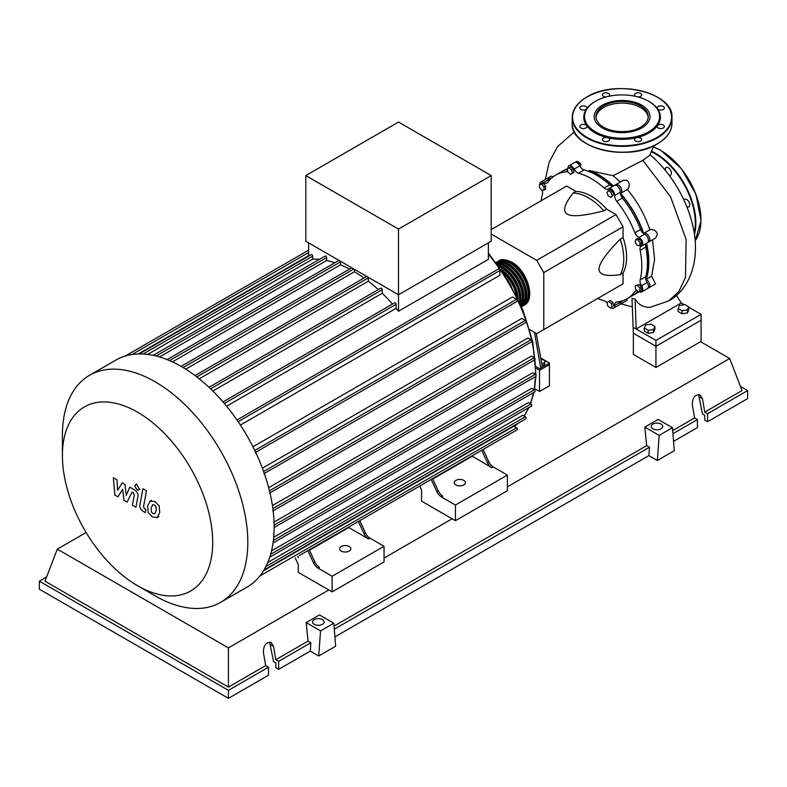 <?xml version="1.0" encoding="UTF-8"?>
<svg xmlns="http://www.w3.org/2000/svg" width="787" height="787" viewBox="0 0 787 787"><rect width="100%" height="100%" fill="white"/><g stroke="black" fill="none" stroke-linecap="round" stroke-linejoin="round"><path stroke-width="1.18" d="M534.491 332.37L540.944 369.497L549.415 364.607L549.415 385.787L539.538 391.493L539.538 370.313L535.986 368.267M539.538 391.493L534.639 388.67M540.944 367.873L549.415 362.984L549.415 364.607L539.538 370.313M688.792 307.255L701.089 314.347L701.089 320.22L655.935 346.28L701.089 320.22L701.089 341.401L655.935 367.46L655.935 346.28L633.358 333.245L632 298.391L635.06 299.08L637.982 302.936L641.966 305.887L647.79 307.392L650.17 307.264L668.547 301.008L678.886 291.524L685.477 277.418L686.116 239.376L670.524 196.73L642.861 160.351L613.083 175.698L620.333 182.013M655.935 367.46L633.358 354.425L633.358 333.245L655.935 346.28L655.935 340.417L633.358 327.382M645.802 279.267A70.997 40.993 -120 0 0 648.577 261.874A70.997 40.993 -120 0 0 646.334 243.478M643.491 233.532A70.997 40.993 -120 0 0 620.382 193.494M613.181 186.047A70.997 40.993 -120 0 0 589.178 170.592L613.083 175.698M541.013 359.689L542.607 359.443L545.214 360.948L544.26 363.004L541.692 363.397M544.26 363.004L544.26 364.893L545.214 360.948M544.26 364.893L542.027 365.237M549.415 362.984L540.699 357.957M540.944 369.497L535.937 366.604M542.351 367.057L536.232 333.373M529.681 329.596L536.714 333.658L543.768 329.586L543.768 272.558L536.714 260.34L616.005 214.556L623.058 226.774L623.058 237.536L620.245 239.169C606.02 253.611 598.966 263.596 599.074 269.134C598.966 274.801 606.02 276.65 620.245 274.673L623.058 273.04L623.058 283.802L616.005 287.875M543.768 272.558L623.058 226.774M543.768 329.586L623.058 283.802M491.206 229.588L566.62 186.047L575.936 191.428L573.123 193.051C564.299 204.384 562.371 211.418 567.329 214.153C572.07 217.015 584.249 215.904 603.865 210.808L606.688 209.185L616.005 214.556M536.714 260.34L491.206 234.073M575.936 191.428A49.886 28.804 60 0 1 606.688 209.185M603.865 210.808A49.886 28.804 -120 0 0 573.123 193.051M620.245 274.673A49.886 28.804 -120 0 0 620.245 239.169M623.058 237.536A49.886 28.804 60 0 1 623.058 273.04M640.146 243.331L639.467 245.849L636.949 245.17L635.109 241.983L635.778 239.464L638.296 240.133L640.146 243.331L641.779 242.386L641.1 244.905L639.467 245.849M638.296 240.133L639.939 239.189L637.421 238.52L635.778 239.464M639.939 239.189L641.779 242.386M610.84 192.156L612.148 195.51L610.84 197.37L608.233 195.865L606.934 192.51L608.233 190.651L610.84 192.156L612.483 191.211L613.781 194.566L612.148 195.51M613.781 194.566L610.84 197.37M612.483 191.211L609.876 189.706L608.233 190.651M569.149 167.779L571.667 170.012L572.336 173.307L570.496 174.38L567.978 172.146L567.299 168.851L570.782 166.834L573.3 169.067L571.667 170.012M573.3 169.067L573.979 172.363L572.336 173.307M573.979 172.363L572.129 173.435M539.479 184.483L541.731 184.286L543.994 187.09L543.994 190.1L541.731 190.306L539.479 187.493L539.479 184.483L541.112 183.538L543.374 183.341L541.731 184.286M543.374 183.341L545.627 186.145L543.994 187.09M545.627 186.145L545.627 189.155L543.994 190.1M610.21 308.032L607.692 305.799L607.023 302.503L608.863 301.441L611.381 303.674L612.06 306.969L610.21 308.032M611.381 303.674L613.014 302.729L610.505 300.496L608.863 301.441M613.014 302.729L613.693 306.025M639.88 291.328L637.627 291.524L635.365 288.721L635.365 285.711L637.627 285.504L639.88 288.317L639.88 291.328L641.523 290.383L641.523 287.373L639.88 288.317M637.627 285.504L639.26 284.56L635.365 285.711M639.26 284.56L641.523 287.373M607.072 302.779A5.991 3.453 -120 0 0 604.141 300.752A71.391 41.219 60 0 1 597.667 298.46M567.948 168.477A5.991 3.453 -120 0 0 567.939 168.467A4.988 2.882 60 0 1 568.962 165.811A4.988 2.882 60 0 1 574.166 169.087A5.991 3.453 -120 0 0 578.484 173.17A71.391 41.219 60 0 1 604.141 187.985A5.991 3.453 -120 0 0 608.213 189.067A5.991 3.453 -120 0 0 608.469 188.89A4.988 2.882 60 0 1 608.685 188.742A4.988 2.882 60 0 1 612.67 190.238A4.988 2.882 60 0 1 614.686 195.461A5.991 3.453 -120 0 0 616.772 201.315A71.391 41.219 60 0 1 634.912 232.736A5.991 3.453 -120 0 0 638.946 237.467A4.988 2.882 60 0 1 642.458 241.825A4.988 2.882 60 0 1 641.759 246.026A4.988 2.882 60 0 1 641.523 246.144A5.991 3.453 -120 0 0 641.248 246.272A5.991 3.453 -120 0 0 640.146 250.335L645.783 247.079A5.991 3.453 60 0 1 646.55 243.262M640.146 250.335A71.391 41.219 60 0 1 640.146 279.965A5.991 3.453 -120 0 0 641.523 285.75A4.988 2.882 60 0 1 641.759 291.898A4.988 2.882 60 0 1 638.946 291.446A5.991 3.453 -120 0 0 638.896 291.416M645.783 247.079A71.391 41.219 60 0 1 645.783 276.709L640.146 279.965M641.523 285.75L647.17 282.494A5.991 3.453 60 0 1 645.783 276.709M616.772 201.315L622.419 198.058A5.991 3.453 60 0 1 620.333 192.195L614.686 195.461M622.419 198.058A71.391 41.219 60 0 1 640.559 229.479L634.912 232.736M638.946 237.467L644.592 234.211A5.991 3.453 60 0 1 640.559 229.479M578.484 173.17L584.131 169.913A5.991 3.453 60 0 1 579.803 165.831L574.166 169.087M584.131 169.913A71.391 41.219 60 0 1 609.787 184.729L604.141 187.985M589.689 170.445A71.391 41.219 60 0 1 613.466 185.978A5.991 3.453 60 0 1 609.787 184.729M549.995 179.613A5.991 3.453 60 0 1 549.326 179.22L543.689 182.476A5.991 3.453 -120 0 0 547.054 183.007A5.991 3.453 -120 0 0 547.722 182.397A71.391 41.219 60 0 1 555.622 175.127A71.391 41.219 60 0 1 565.863 171.92A5.991 3.453 -120 0 0 566.719 171.655A5.991 3.453 -120 0 0 567.653 170.563M555.622 175.127L561.259 171.871A71.391 41.219 60 0 1 567.407 169.382M541.23 200.705A71.391 41.219 60 0 1 542.489 193.956A5.991 3.453 -120 0 0 542.154 190.267M636.909 290.649A5.991 3.453 -120 0 0 635.571 290.915A5.991 3.453 -120 0 0 634.912 291.524A71.391 41.219 60 0 1 627.013 298.794A71.391 41.219 60 0 1 616.772 302.001A5.991 3.453 -120 0 0 615.916 302.267A5.991 3.453 -120 0 0 614.686 305.454A4.988 2.882 60 0 1 613.673 308.111A4.988 2.882 60 0 1 610.86 307.658M637.844 291.505A71.391 41.219 60 0 1 632.659 295.538L627.013 298.794M614.686 305.454L620.333 302.198A5.991 3.453 60 0 1 620.323 301.421M539.843 184.276A4.988 2.882 60 0 1 540.876 182.033L546.522 178.767A4.988 2.882 60 0 1 549.326 179.22M568.962 165.811L574.608 162.555A4.988 2.882 60 0 1 579.803 165.831M614.116 185.634A4.988 2.882 60 0 1 614.322 185.486A4.988 2.882 60 0 1 618.316 186.981A4.988 2.882 60 0 1 620.333 192.195M644.592 234.211A4.988 2.882 60 0 1 648.104 238.569A4.988 2.882 60 0 1 647.396 242.77A4.988 2.882 60 0 1 647.17 242.888M647.17 282.494A4.988 2.882 60 0 1 647.396 288.632L641.759 291.898M620.333 302.198A4.988 2.882 60 0 1 619.31 304.854L613.673 308.111M540.876 182.033A4.988 2.882 60 0 1 543.689 182.476M498.004 261.392A25.538 14.746 60 0 1 498.683 260.95A25.538 14.746 60 0 1 511.452 262.219A25.538 14.746 60 0 1 528.146 284.717A25.538 14.746 60 0 1 524.231 305.189A25.538 14.746 60 0 1 523.503 305.563M502.263 260.576A24.741 14.284 60 0 1 511.452 262.868A24.741 14.284 60 0 1 526.739 282.041A24.741 14.284 60 0 1 526.346 302.277M508.628 281.451A25.538 14.746 60 0 1 511.442 286.32M516.282 295.45A25.538 14.746 -120 0 0 503.139 272.705M500.65 269.016A25.538 14.746 60 0 1 518.22 299.453M519.45 302.1A25.538 14.746 -120 0 0 501.575 267.914A25.538 14.746 -120 0 0 498.978 266.626M497.787 264.983A25.538 14.746 60 0 1 502.991 267.098A25.538 14.746 60 0 1 520.286 303.949M520.856 305.238A25.538 14.746 -120 0 0 504.398 266.291A25.538 14.746 -120 0 0 496.951 263.842M496.4 263.094A25.538 14.746 60 0 1 505.815 265.475A25.538 14.746 60 0 1 521.565 285.219A25.538 14.746 60 0 1 521.23 306.094M521.437 306.586A25.538 14.746 -120 0 0 523.463 285.76A25.538 14.746 -120 0 0 507.222 264.658A25.538 14.746 -120 0 0 496.085 262.671M508.638 263.842A25.538 14.746 60 0 1 525.293 286.252A25.538 14.746 60 0 1 521.506 306.753L522.814 306.005A25.538 14.746 -120 0 0 526.729 285.533A25.538 14.746 -120 0 0 510.045 263.025A25.538 14.746 -120 0 0 497.276 261.766L495.967 262.514A25.538 14.746 60 0 1 508.638 263.842M499.45 262.199A24.741 14.284 60 0 1 508.638 264.491A24.741 14.284 60 0 1 523.916 283.674A24.741 14.284 60 0 1 523.522 303.9M496.922 263.793A24.741 14.284 60 0 1 505.815 266.124A24.741 14.284 60 0 1 521.004 285.081A24.741 14.284 60 0 1 520.876 305.297M498.387 265.809A24.741 14.284 60 0 1 502.991 267.757A24.741 14.284 60 0 1 519.873 303.015M501.447 270.177A24.741 14.284 60 0 1 517.62 298.184M341.292 551.077A5.588 3.227 180 0 1 339.659 548.795A5.588 3.227 180 0 1 343.102 545.814A5.588 3.227 180 0 1 349.192 546.512A5.588 3.227 180 0 1 350.835 548.795A5.588 3.227 180 0 1 347.382 551.776A5.588 3.227 180 0 1 341.292 551.077M455.86 484.93A5.588 3.227 180 0 1 454.227 482.647A5.588 3.227 180 0 1 457.68 479.667A5.588 3.227 180 0 1 463.769 480.365A5.588 3.227 180 0 1 465.402 482.647A5.588 3.227 180 0 1 461.949 485.628A5.588 3.227 180 0 1 455.86 484.93M155.108 595.848L137.548 585.715A106.275 61.356 -120 0 0 212.697 542.322A106.275 61.356 -120 0 0 137.548 412.162A106.275 61.356 -120 0 0 62.409 455.555A106.275 61.356 -120 0 0 137.548 585.715L155.108 595.848A131.095 75.69 -120 0 0 220.655 602.34A131.095 75.69 -120 0 0 240.753 497.286A131.095 75.69 -120 0 0 155.108 381.764A131.095 75.69 -120 0 0 89.561 375.271A131.095 75.69 -120 0 0 62.409 435.29L62.409 455.555M220.655 602.34L246.98 587.141A131.095 75.69 -120 0 0 255.204 581.013A131.095 75.69 -120 0 0 264.019 569.896A131.095 75.69 -120 0 0 269.784 557.019A131.095 75.69 -120 0 0 273.069 542.715A131.095 75.69 -120 0 0 274.132 527.123A131.095 75.69 -120 0 0 273.069 510.301A131.095 75.69 -120 0 0 269.784 492.209A131.095 75.69 -120 0 0 264.019 472.672A131.095 75.69 -120 0 0 255.204 451.384A131.095 75.69 -120 0 0 237.566 420.829A131.095 75.69 -120 0 0 223.538 402.541A131.095 75.69 -120 0 0 209.499 387.794A131.095 75.69 -120 0 0 195.471 375.901A131.095 75.69 -120 0 0 181.433 366.565A131.095 75.69 -120 0 0 167.405 359.698A131.095 75.69 -120 0 0 153.367 355.38A131.095 75.69 -120 0 0 139.338 353.934A131.095 75.69 -120 0 0 125.3 356.009A131.095 75.69 -120 0 0 115.886 360.072L89.561 375.271M488.383 242.868L488.383 259.346L398.507 311.229A126.107 72.807 -120 0 0 396.127 308.317L226.587 406.2M238.136 421.665L499.912 270.521L499.912 275.243L240.409 425.069M252.952 446.8L512.465 296.974L516.547 299.335A1.2 0.689 60 0 1 517.325 300.388A1.2 0.689 60 0 1 517.148 301.352L255.136 452.623M262.386 468.196L521.811 318.43L525.283 320.437A1.2 0.689 60 0 1 526.06 321.49A1.2 0.689 60 0 1 525.883 322.444L263.871 473.725M268.642 487.665L527.89 337.997L530.989 339.787A1.2 0.689 60 0 1 531.776 340.84A1.2 0.689 60 0 1 531.589 341.794L269.577 493.075M272.41 505.598L531.392 356.068L534.245 357.721A1.2 0.689 60 0 1 535.022 358.774A1.2 0.689 60 0 1 534.845 359.738L272.823 511.009M274.033 522.125L532.612 372.831L535.298 374.386A1.2 0.689 -120 0 1 536.085 375.438A1.2 0.689 -120 0 1 535.898 376.402L534.412 389.949M273.699 537.275L531.658 388.335L534.245 389.831A1.2 0.689 -120 0 1 535.022 390.883A1.2 0.689 -120 0 1 534.845 391.847L273.02 543M271.515 550.88L528.451 402.541L530.989 404.006A1.2 0.689 -120 0 1 531.776 405.069A1.2 0.689 -120 0 1 531.589 406.023L269.715 557.216M267.747 562.479L522.706 415.28L525.283 416.766A1.2 0.689 -120 0 1 526.06 417.828A1.2 0.689 -120 0 1 525.883 418.782L263.96 570.004M263.537 570.703L513.813 426.21L516.547 427.784A1.2 0.689 -120 0 1 517.325 428.836A1.2 0.689 -120 0 1 517.148 429.8L299.453 555.484A1.2 0.689 -120 0 0 299.463 555.474M398.507 229.096L305.809 175.58L305.809 241.235L398.507 294.761L491.206 241.235L491.206 175.58L398.507 229.096L398.507 311.229M305.809 175.58L398.507 122.054L491.206 175.58M308.632 256.119L308.632 242.868M319.374 259.385A126.107 72.807 -120 0 0 312.705 259.11L312.705 256.129A1.2 0.689 -120 0 0 312.183 254.929A1.2 0.689 -120 0 0 311.258 254.604L139.122 353.993M334.859 262.75A126.107 72.807 -120 0 0 326.605 260.507L326.605 257.575A1.2 0.689 -120 0 0 326.084 256.365A1.2 0.689 -120 0 0 325.159 256.041L153.022 355.429M349.605 269.065A126.107 72.807 -120 0 0 340.515 264.825L340.515 261.845A1.2 0.689 -120 0 0 340.348 261.176M364.037 278.008A126.107 72.807 -120 0 0 354.416 271.751L354.416 269.302M378.311 289.586A126.107 72.807 -120 0 0 368.326 281.195L368.326 277.9A1.2 0.689 -120 0 0 368.159 277.24M392.487 304.048A126.107 72.807 -120 0 0 382.226 293.266L382.226 289.685A1.2 0.689 -120 0 0 381.705 288.475A1.2 0.689 -120 0 0 380.78 288.16L209.008 387.332M396.127 308.317L396.127 304.303A1.2 0.689 -120 0 0 395.605 303.093A1.2 0.689 -120 0 0 394.69 302.779L222.987 401.911M382.226 293.266L212.854 391.041M368.326 281.195L199.219 378.822M354.416 271.751L185.712 369.152M340.515 264.825L172.422 361.872M326.605 260.507L159.554 356.954M312.705 259.11L147.622 354.416M308.632 255.667L138.394 353.953M313.501 562.823A7.978 4.604 -120 0 0 318.056 568.125L319.473 567.309A7.978 4.604 60 0 1 314.908 562.007L313.501 562.823L307.855 550.634M349.959 526.316A1.2 0.689 -120 0 0 349.979 526.316L309.261 549.818L314.908 562.007M365.424 532.848L364.017 533.655A7.978 4.604 -120 0 0 368.572 538.967L369.979 538.151A7.978 4.604 60 0 1 365.424 532.848L359.777 520.65L422.767 484.28A1.2 0.689 -120 0 0 422.786 484.28M369.979 538.151L384.046 546.267L332.124 576.251L318.056 568.125M368.572 538.967L348.769 527.536L309.458 550.231M436.815 491.629A7.978 4.604 -120 0 0 441.379 496.931L442.786 496.115A7.978 4.604 60 0 1 438.231 490.813L436.815 491.629L431.168 479.431M473.282 455.122A1.2 0.689 -120 0 0 473.292 455.112L432.584 478.624L438.231 490.813M364.017 533.655L358.36 521.466M297.771 556.448L298.263 557.511L298.066 556.281M384.046 546.267L384.046 561.908L332.124 591.883L298.263 572.336L298.263 564.515L295.214 557.934M332.124 591.883L332.124 576.251M493.301 466.957A7.978 4.604 60 0 1 488.747 461.644L487.33 462.461A7.978 4.604 -120 0 0 491.885 467.763L493.301 466.957L507.369 475.073L507.369 490.714L455.437 520.689L421.576 501.142L421.576 490.104L419.697 486.061M455.437 520.689L455.437 505.047L441.379 496.931M507.369 475.073L455.437 505.047M491.885 467.763L471.895 455.919M432.771 479.037L472.092 456.332M487.33 462.461L481.683 450.272M488.747 461.644L483.09 449.456L499.666 439.894A1.2 0.689 60 0 0 499.676 439.884M499.912 270.521A1.2 0.689 -120 0 0 499.391 269.321A1.2 0.689 -120 0 0 498.466 268.997L236.976 419.973M152.727 504.674L151.232 507.802L151.379 511.904L152.894 513.508L154.695 513.813L156.19 510.665L156.042 506.582L154.488 504.959L152.55 504.752M150.356 500.896L147.671 505.736L148.202 512.475L152.275 516.852L157.056 517.59L159.751 512.721L159.21 506.011L155.118 501.614L149.973 501.093L151.399 500.266M157.056 517.59L158.866 516.567M142.929 488.727L139.929 504.821C139.388 507.251 140.519 509.474 143.303 511.481L145.329 512.652L145.92 509.514L144.542 508.717L143.539 506.651L146.49 490.783L142.929 488.727M136.948 489.917L138.473 490.065L139.112 488.668L136.948 484.92L135.423 484.772L134.784 486.169L136.948 489.917M117.961 496.853L122.683 489.229L123.933 500.306L127.051 502.096L132.177 492.042L133.288 492.682L134.302 494.757L132.383 505.185L135.944 507.251L137.902 496.567C138.433 494.118 137.302 491.905 134.518 489.908L129.796 487.192L126.225 495.328L125.005 484.428L122.221 482.815L117.597 490.35L117.017 479.814L113.338 477.689L114.843 495.053L117.961 496.853M678.109 308.514L679.545 305.425L684.887 304.599L688.792 306.861L687.366 309.94L682.024 310.767L678.109 308.514L678.109 311.514L682.024 313.767L682.024 310.767M687.366 309.94L687.366 312.941L688.792 309.862L688.792 306.861M687.366 312.941L682.024 313.767M644.248 328.061L645.674 324.982L651.016 324.155L654.932 326.408L653.495 329.497L648.154 330.324L644.248 328.061L644.248 331.061L648.154 333.314L648.154 330.324M653.495 329.497L653.495 332.498L654.932 329.409L654.932 326.408M653.495 332.498L648.154 333.314M575.415 162.329A4.988 2.882 60 0 1 576.015 161.738A4.988 2.882 60 0 1 580.885 164.414L580.314 166.706M561.977 171.477A71.391 41.219 60 0 1 562.675 171.054A71.391 41.219 60 0 1 567.329 168.998M547.329 178.541A4.988 2.882 60 0 1 547.929 177.96A4.988 2.882 60 0 1 551.008 178.59M621.71 301.057A4.988 2.882 60 0 1 620.727 304.038A4.988 2.882 60 0 1 619.92 304.264M638.473 291.456A71.391 41.219 60 0 1 634.066 294.722A71.391 41.219 60 0 1 633.358 295.115M646.54 243.272A71.391 41.219 60 0 1 646.137 279.326A4.988 2.882 60 0 1 649.541 283.713A4.988 2.882 60 0 1 648.813 287.826A4.988 2.882 60 0 1 648.006 288.052M615.129 185.26A4.988 2.882 60 0 1 615.739 184.67A4.988 2.882 60 0 1 620.727 187.552A4.988 2.882 60 0 1 620.727 193.317A4.988 2.882 60 0 1 620.599 193.376A71.391 41.219 60 0 1 643.697 233.395A4.988 2.882 60 0 1 643.825 233.316A4.988 2.882 60 0 1 648.813 236.198A4.988 2.882 60 0 1 648.813 241.953A4.988 2.882 60 0 1 648.006 242.189M576.015 161.738L576.861 161.256L580.885 164.414M562.675 171.054L567.594 168.674M547.929 177.96L551.185 176.081L553.104 176.809M620.845 193.238L627.328 189.5C637.381 201.472 644.897 214.92 649.846 229.843L643.953 233.247M652.551 239.799L654.587 259.474L651.606 276.178L646.137 279.326M639.329 291.682L634.066 294.722M615.739 184.67L623.304 180.302L626.678 180.203L628.459 181.787L629.374 184.581L628.567 188.319L627.328 189.5M649.846 229.843L651.449 229.361L654.725 230.355L656.594 232.195L657.371 234.496L655.709 237.969L648.813 241.953M651.606 276.178L655.561 283.92L648.813 287.826M627.239 298.667L626.826 300.516L620.727 304.038M635.06 299.08L636.181 329.015L681.335 302.946L676.358 295.41M653.849 145.752L649.826 155.246L642.861 160.351M701.089 314.347L655.935 340.417M681.335 302.946L684.346 304.687M683.873 199.888A4.388 2.538 60 0 1 684.464 199.278L684.464 199.278A4.388 2.538 60 0 1 688.851 201.806A4.388 2.538 60 0 1 688.851 206.883L688.851 206.883A4.388 2.538 60 0 1 686.874 206.774M665.31 170.425A4.388 2.538 60 0 1 665.231 169.539A4.388 2.538 60 0 1 666.136 167.533A4.388 2.538 60 0 1 669.521 168.713A4.388 2.538 60 0 1 671.439 173.13A4.388 2.538 60 0 1 670.524 175.137A4.388 2.538 60 0 1 669.107 175.255M603.609 127.228A26.119 15.081 180 0 1 595.956 116.565A26.119 15.081 180 0 1 612.079 102.625A26.119 15.081 180 0 1 640.549 105.901A26.119 15.081 180 0 1 648.193 116.565A26.119 15.081 180 0 1 632.069 130.494A26.119 15.081 180 0 1 603.609 127.228M595.995 117.371A26.119 15.081 180 0 1 612.739 104.11A26.119 15.081 180 0 1 640.549 107.524A26.119 15.081 180 0 1 648.154 117.371M649.167 101.572L648.596 101.248L649.167 101.572A38.307 22.115 180 0 1 657.47 108.744A38.307 22.115 180 0 1 657.47 125.674A38.307 22.115 180 0 1 636.732 137.646A38.307 22.115 180 0 1 607.416 137.646A38.307 22.115 180 0 1 594.982 132.855A38.307 22.115 180 0 1 586.679 125.674A3.591 2.076 180 0 1 586.954 126.471A3.591 2.076 180 0 1 583.364 128.547A3.591 2.076 180 0 1 579.773 126.471A3.591 2.076 180 0 1 583.364 124.395A3.591 2.076 180 0 1 586.679 125.674A38.307 22.115 180 0 1 586.679 108.744A3.591 2.076 180 0 1 580.826 109.423A3.591 2.076 180 0 1 579.773 107.957A3.591 2.076 180 0 1 581.986 106.038A3.591 2.076 180 0 1 585.902 106.491A3.591 2.076 180 0 1 586.954 107.957A3.591 2.076 180 0 1 586.679 108.744A38.307 22.115 180 0 1 594.982 101.572A38.307 22.115 180 0 1 595.267 101.405M648.596 101.248A37.51 21.662 180 0 1 648.606 101.248A37.51 21.662 180 0 1 648.596 131.872A37.51 21.662 180 0 1 595.552 131.872A37.51 21.662 180 0 1 595.552 101.248A37.51 21.662 180 0 1 648.596 101.248M608.577 141.03A3.591 2.076 180 0 1 604.662 141.483A3.591 2.076 180 0 1 602.448 139.565A3.591 2.076 180 0 1 603.501 138.099A3.591 2.076 180 0 1 607.416 137.646A3.591 2.076 180 0 1 609.63 139.565A3.591 2.076 180 0 1 608.577 141.03M606.216 96.929A3.591 2.076 180 0 1 602.448 94.863A3.591 2.076 180 0 1 606.039 92.787A3.591 2.076 180 0 1 609.63 94.863A3.591 2.076 180 0 1 608.508 96.368M635.64 96.368A3.591 2.076 180 0 1 634.519 94.863A3.591 2.076 180 0 1 635.571 93.397A3.591 2.076 180 0 1 639.487 92.945A3.591 2.076 180 0 1 641.7 94.863A3.591 2.076 180 0 1 640.648 96.329A3.591 2.076 180 0 1 637.932 96.929M660.785 105.881A3.591 2.076 180 0 1 664.376 107.957A3.591 2.076 180 0 1 660.785 110.032A3.591 2.076 180 0 1 657.47 108.744A3.591 2.076 180 0 1 657.194 107.957A3.591 2.076 180 0 1 660.785 105.881M663.333 125.005A3.591 2.076 180 0 1 664.376 126.471A3.591 2.076 180 0 1 662.162 128.389A3.591 2.076 180 0 1 658.247 127.937A3.591 2.076 180 0 1 657.194 126.471A3.591 2.076 180 0 1 657.47 125.674A3.591 2.076 180 0 1 663.333 125.005M641.7 139.565A3.591 2.076 180 0 1 638.109 141.64A3.591 2.076 180 0 1 634.519 139.565A3.591 2.076 180 0 1 636.732 137.646A3.591 2.076 180 0 1 641.7 139.565M652.885 428.817A5.784 3.345 180 0 1 651.193 426.456A5.784 3.345 180 0 1 654.764 423.367A5.784 3.345 180 0 1 661.07 424.095A5.784 3.345 180 0 1 662.762 426.456A5.784 3.345 180 0 1 659.191 429.545A5.784 3.345 180 0 1 652.885 428.817M314.259 624.327A5.784 3.345 180 0 1 312.557 621.956A5.784 3.345 180 0 1 316.128 618.877A5.784 3.345 180 0 1 322.444 619.595A5.784 3.345 180 0 1 324.136 621.956A5.784 3.345 180 0 1 320.565 625.045A5.784 3.345 180 0 1 314.259 624.327M268.485 667.209L228.417 690.347L228.417 698.354L268.485 675.226L268.485 667.209L265.672 665.576L263.36 652.216C263.576 645.074 266.203 641.867 271.23 642.605L273.522 646.353L275.824 659.713L278.647 661.346L278.647 669.353L275.824 667.73L275.824 662.969L273.561 661.66L269.636 642.143M228.417 698.354L39.35 589.197L39.35 581.18L46.6 576.999M673.544 441.369L697.42 427.577L697.42 419.569L694.596 417.936L692.294 404.577C692.511 397.435 695.137 394.228 700.164 394.966L702.447 398.714L704.759 412.073L707.582 413.696L707.582 421.714L704.759 420.091L704.759 415.329L702.496 414.021L698.561 394.503M657.352 460.493L659.172 435.388L672.462 427.725L674.282 450.715L657.352 460.493L648.882 455.604L334.908 636.88M318.715 655.994L320.545 630.899L333.826 623.225L335.656 646.225L318.715 655.994L310.255 651.115L278.647 669.353M310.255 651.115L310.865 642.743L278.647 661.346M310.865 642.743L308.042 641.11L275.824 659.713M228.417 690.347L39.35 581.18M265.672 665.576L228.417 687.081L44.997 581.18L57.303 549.119L86.108 532.494M697.42 419.569L672.934 433.706M740.4 386.378L747.65 390.568L747.65 398.586L707.582 421.714M747.65 390.568L707.582 413.696M694.596 417.936L672.688 430.587M700.578 341.696L729.697 358.498L742.003 390.568L704.759 412.073M320.545 630.899L306.173 622.606L319.463 614.932L333.826 623.225M308.042 641.11L306.173 622.606M659.172 435.388L644.809 427.095L658.089 419.432L672.462 427.725M648.882 455.604L649.491 447.242L646.668 445.609L644.809 427.095M649.491 447.242L334.298 629.207M646.668 445.609L334.052 626.098M228.417 687.081L228.417 647.908L57.303 549.119M729.697 358.498L507.369 486.868M452.112 518.771L384.046 558.062M328.789 589.965L228.417 647.908M641.789 105.183A27.879 16.094 180 0 1 629.285 132.108A27.879 16.094 180 0 1 595.149 112.393A27.879 16.094 180 0 1 641.789 105.183M567.388 171.045L565.863 171.92M634.912 291.524L636.437 290.649M518.033 423.317L514.364 426.524A126.107 72.807 -120 0 0 517.885 423.396M524.004 416.038A126.107 72.807 -120 0 0 528.628 407.735M530.32 403.623A126.107 72.807 -120 0 0 533.458 392.644M534.019 389.703A126.107 72.807 -120 0 0 535.357 376.717M535.416 374.464A126.107 72.807 -120 0 0 535.445 372.182A126.107 72.807 -120 0 0 534.826 359.738M534.658 358.085A126.107 72.807 -120 0 0 531.815 341.037M531.776 340.869A126.107 72.807 -120 0 0 488.383 254.26M210.552 388.798L382.226 289.685M196.809 376.924L368.326 277.9M183.115 367.549L353.855 268.977M169.51 360.574L340.515 261.845M156.101 356.009L326.605 257.575M143.165 354.012L312.705 256.129M272.853 508.628L534.245 357.721M254.772 450.469L516.547 299.335M269.439 490.793L530.989 339.787M263.606 471.511L525.283 320.437M274.122 525.175L535.298 374.386M273.364 540.453L534.245 389.831M259.818 576.005L516.547 427.784M270.6 554.343L530.989 404.006M265.868 566.542L525.283 416.766M131.95 354.524L308.632 252.519M224.334 403.485L396.127 304.303M694.242 232.972A56.467 32.601 -120 0 0 695.305 223.036A56.467 32.601 -120 0 0 655.374 153.868A56.467 32.601 -120 0 0 651.449 151.832M694.459 234.398A56.871 32.838 -120 0 0 695.865 223.036A56.871 32.838 -120 0 0 655.66 153.386A56.871 32.838 -120 0 0 651.675 151.311M695.177 240.733A56.871 32.838 -120 0 0 700.951 220.094A56.871 32.838 -120 0 0 660.736 150.445A56.871 32.838 -120 0 0 653.407 146.992M700.951 219.937A56.467 32.601 -120 0 0 700.951 219.77A56.467 32.601 -120 0 0 661.021 150.612M572.188 123.402C570.014 148.35 628.715 162.26 657.263 143.952C666.835 138.276 671.734 131.429 671.96 123.402A49.886 28.804 180 0 1 657.352 143.765A49.886 28.804 180 0 1 586.797 143.765A49.886 28.804 180 0 1 572.188 123.402L572.188 117.538A49.886 28.804 180 0 1 586.797 97.175M657.204 97.096A49.886 28.804 180 0 1 657.352 97.175A49.886 28.804 180 0 1 671.96 117.538A49.886 28.804 180 0 1 657.352 137.902A49.886 28.804 180 0 1 586.797 137.902A49.886 28.804 180 0 1 572.188 117.538C572.415 109.511 577.314 102.664 586.886 96.988C615.454 78.68 674.144 92.591 671.96 117.538L671.96 123.402M587.082 97.008A49.483 28.568 180 0 1 657.066 97.008A49.483 28.568 180 0 1 657.066 137.41A49.483 28.568 180 0 1 587.082 137.41A49.483 28.568 180 0 1 587.082 97.008M657.066 143.932A49.483 28.568 180 0 1 587.082 143.932A49.483 28.568 180 0 1 586.945 143.854M270.63 644.691L273.522 646.353M699.554 397.042L702.447 398.714M614.322 185.486L608.685 188.742M647.396 242.77L641.759 246.026M524.231 305.189C536.124 299.394 527.192 270.177 511.855 262.179C504.939 259.267 500.552 258.854 498.683 260.95M488.383 253.001L508.028 280.428L523.178 310.786L532.75 341.843L535.967 375.143M533.94 392.369L530.576 403.77M528.982 407.528L524.112 416.097M195.038 375.576L366.772 276.434M181.079 366.358L351.809 267.796M339.069 260.32L166.933 359.698M274.132 527.526L535.898 376.402M308.632 250.158L125.251 356.029M139.909 489.239L138.473 490.065M136.849 483.946L135.423 484.772M627.475 189.411L620.727 193.317M649.993 229.755L643.825 233.316M620.982 303.89L632.079 306.832M649.914 154.695C672.541 173.534 691.635 206.46 694.99 238.668C698.039 268.347 686.067 291.731 668.547 301.008M545.322 179.466L549.198 162.142L557.521 146.648L574.343 131.842M653.436 146.913L660.932 150.425L681.208 168.477L695.924 194.251L701.06 220.744L695.177 240.763M595.552 101.248L594.982 101.572"/></g></svg>
